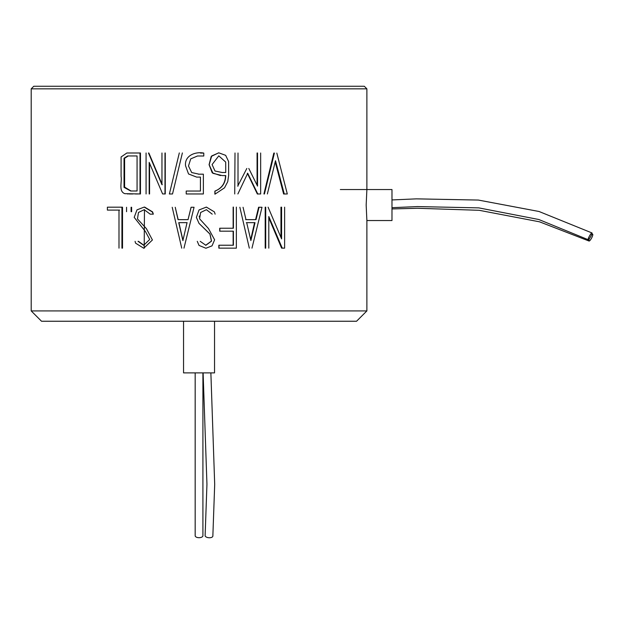 <?xml version="1.0" encoding="UTF-8"?>
<svg xmlns="http://www.w3.org/2000/svg" width="624" height="624" viewBox="0 0 624 624"><rect width="100%" height="100%" fill="white"/><g stroke="black" fill="none" stroke-linecap="round" stroke-linejoin="round"><path stroke-width="0.94" d="M202.917 372.887L202.917 535.727A3.877 1.973 180 0 1 199.04 537.701A3.877 1.973 180 0 0 202.917 535.727A3.877 1.973 180 0 1 199.04 537.701A3.877 1.973 180 0 1 195.172 535.727L195.172 372.887M210.873 372.887L214.695 484.396L212.854 536.094A3.877 1.919 -175.8 0 1 209.906 537.74A3.877 1.919 -175.8 0 1 205.124 535.548L206.95 484.263L203.112 372.887M340.337 189.548L391.981 189.548L391.981 220.537L366.881 220.537L366.171 205.046L366.881 189.548L366.881 88.842L31.2 88.842L366.881 88.842L364.299 86.26L33.782 86.26L31.2 88.842L31.2 310.916L31.2 88.842L33.782 86.26L364.299 86.26L366.881 88.842L366.881 189.548L366.171 205.046L366.881 220.537L366.881 310.916L31.2 310.916L366.881 310.916L366.881 220.537M245.638 219.64L255.59 219.64L258.601 207.246L262.002 207.277L251.971 248.149L262.002 207.277L259.061 207.246L256.027 219.64L259.061 207.246L258.601 207.246L255.59 219.64L245.638 219.64M249.311 248.149L239.866 207.277L249.311 248.149M144.464 209.687L144.191 248.243L144.464 209.687M138.497 241.332L143.926 245.294L138.029 241.332L143.684 245.294L149.721 239.46L145.447 231.551L134.199 217.363L136.999 209.851L144.222 207.09L152.217 211.879L153.332 214.157L150.548 214.157L153.332 214.157L152.576 211.879L153.332 214.157L152.576 211.879L144.643 207.09L152.576 211.879L144.222 207.09L136.999 209.851L134.199 217.363L145.447 231.551L149.721 239.46L143.684 245.294L138.497 241.332M165.259 152.997L165.259 193.963L162.599 193.931L149.183 162.38L149.183 193.963L149.183 162.38L162.599 193.931L164.993 193.963L164.993 152.997L165.259 193.963L165.259 152.997M149.565 163.277L149.565 193.963L149.565 163.277M148.863 152.997L162.248 184.704L148.481 152.997L161.959 184.704L161.959 152.997L161.959 184.704L148.863 152.997M257.338 193.994L247.346 173.254L257.338 193.994L257.782 193.994L247.72 173.254L237.877 193.963L247.72 173.254L257.782 193.994L260.66 193.963L257.338 193.994M234.725 193.963L235.006 152.997L234.725 193.963M237.705 186.131L246.823 168.464L237.705 186.131M257.08 185.195L257.08 152.997L257.525 152.997L257.525 186.1L257.525 152.997L257.08 152.997L257.08 185.195M182.38 152.935L172.52 193.963L169.377 193.994L179.314 152.935L169.377 193.994L172.52 193.963L182.38 152.935M131.617 207.277L131.617 211.684L131.095 211.684L131.095 207.277L131.095 211.684L131.617 211.684L131.617 207.277L131.095 207.277L131.617 207.277M218.845 248.149L218.845 245.232L233.407 245.232L233.407 231.184L219.859 231.184L219.859 228.236L233.407 228.236L233.407 207.09L233.407 228.236L219.703 228.236L219.703 231.184L219.703 228.236L219.703 231.184L233.407 231.184L233.407 245.232L218.993 245.232L218.993 248.149L218.845 245.232L218.845 248.149L236.348 248.149L218.845 248.149M233.142 245.232L233.142 231.184L233.142 245.232M233.142 228.236L233.142 207.09L233.142 228.236M280.956 237.409L280.956 207.184L281.588 207.184L281.588 238.891L281.588 207.184L280.956 207.184L280.956 237.409M283.967 248.149L281.596 248.118L268.804 217.799L281.596 248.118L282.227 248.118L268.804 216.536L268.804 248.149L268.804 216.536L282.227 248.118L284.622 248.149L281.596 248.118L284.622 248.149L284.622 207.184L284.622 248.149L283.967 248.149M265.2 248.149L265.2 207.184L265.707 207.184L265.707 248.149L265.707 207.184L265.2 207.184L265.2 248.149L265.707 248.149L265.2 248.149M191.131 207.246L194.048 207.277L183.979 248.149L194.048 207.277L191.069 207.246L194.048 207.277L191.069 207.246L188.035 219.64L191.131 207.246M175.243 207.277L178.191 219.64L188.12 219.64L178.191 219.64L175.243 207.277L178.035 219.64L188.035 219.64L178.035 219.64L175.243 207.277M127 152.997L127.413 152.997L127 152.997M130.104 152.997L135.244 152.997L130.104 152.997M140.462 152.997L140.462 193.963L124.862 193.674C118.342 191.412 122.093 182.036 121.095 176.413L121.095 156.959L126.859 152.997L140.01 152.997L140.01 193.963L124.862 193.674C118.342 191.412 122.093 182.036 121.095 176.413L121.095 156.959L126.859 152.997L140.01 152.997L140.01 193.963L140.462 193.963L140.462 152.997L140.01 152.997L140.462 152.997M137.912 193.963L135.377 193.963L137.912 193.963M132.857 193.963L129.113 193.963L132.857 193.963M209.079 164.697L211.201 156.468L218.65 152.833L211.201 156.468L209.079 164.697L211.7 155.945L218.798 152.833L225.662 155.345L228.61 161.538L228.649 175.383L227.737 181.67L224.523 187.832L214.999 194.15L214.999 191.108C221.996 188.339 225.568 183.16 225.74 175.57L222.284 175.594L212.979 173.332L209.157 164.697L211.7 155.945L218.798 152.833L225.662 155.345L228.61 161.538L228.649 175.383L227.737 181.67L224.523 187.832L214.999 194.15L214.999 191.108C221.996 188.339 225.568 183.16 225.74 175.57L222.284 175.594L212.979 173.332L209.157 164.697L212.23 172.801L220.49 175.57L212.23 172.801L209.079 164.697M214.882 194.15L214.882 191.108C221.809 188.339 225.358 183.16 225.529 175.57C225.358 183.16 221.809 188.339 214.882 191.108L214.882 194.15M200.421 191.045L200.421 177.091L196.654 177.099L188.534 173.956L185.539 165.742C184.415 155.524 195.468 151.421 203.783 153.091L203.783 156.008L197.496 156L190.726 158.878L188.487 165.992L191.693 172.552L199.04 174.182L203.369 174.174L203.369 193.963L186.209 193.963L186.209 191.045L200.429 191.045L200.429 177.091L196.654 177.099L188.534 173.956L185.539 165.742C184.415 155.524 195.468 151.421 203.783 153.091L203.783 156.008L197.496 156L190.726 158.878L188.487 165.992L191.693 172.552L199.04 174.182L203.369 174.174L203.369 193.963L186.209 193.963L186.209 191.045L200.429 191.045L200.421 177.091L200.429 191.045M200.546 153.091L203.752 153.091L200.546 153.091M198.346 174.182L199.485 174.182L198.346 174.182M119.597 210.101L108.085 210.101L119.597 210.101M122.515 207.184L122.515 248.149L121.93 248.149L121.93 207.184L121.93 248.149L122.515 248.149L122.515 207.184L107.39 207.184L122.515 207.184M199.298 215.974L199.251 217.012L199.298 215.974M199.04 245.435L197.27 241.332L199.04 245.427L205.912 248.243L199.04 245.427M205.647 245.294L211.45 241.082L209.898 234.031L199.04 223.415L196.373 217.363L199.04 209.96L206.341 207.09L214.391 211.879L215.132 214.157L214.391 211.879L206.404 207.09L199.04 209.96L206.372 207.09L199.04 209.96L196.373 217.363L199.04 223.415L209.999 234.047L211.544 241.114L205.865 245.294L211.544 241.114L209.999 234.047L199.04 223.415L209.898 234.031L211.45 241.082L205.647 245.294M283.624 193.994L275.207 161.881L283.624 193.994L284.271 193.994L275.488 160.735L267.368 193.963L275.488 160.735L284.271 193.994L287.305 193.963L283.624 193.994M263.929 193.963L273.827 153.091L274.396 153.091L264.428 193.963L274.396 153.091L273.827 153.091L263.929 193.963L264.428 193.963L263.929 193.963M137.069 155.945L127.709 155.945L124.036 158.254L124.028 187.348L130.697 190.999L137.069 190.983L137.069 155.945L127.709 155.945L124.036 158.254L124.028 187.348L130.697 190.999L137.069 190.983L137.069 155.945M124.605 158.254L124.605 187.114L131.048 190.999L124.605 187.114L124.605 158.254L124.036 158.254L128.271 155.945L124.605 158.254M135.166 155.945L132.803 155.945L135.166 155.945M130.463 155.945L128.708 155.945L130.463 155.945M126.563 211.684L126.563 207.277L126.563 211.684M181.74 248.149L172.216 207.277L181.74 248.149M187.044 222.659L178.737 222.659L182.887 240.568L187.044 222.659L178.737 222.659L182.887 240.568L187.044 222.659M254.576 222.659L246.332 222.659L254.576 222.659L250.684 239.717L254.576 222.659M187.138 222.659L178.893 222.659L183.011 240.568L178.893 222.659L187.138 222.659M356.554 321.243L41.527 321.243L31.2 310.916L41.527 321.243L356.554 321.243L366.881 310.916L356.554 321.243M212.09 164.564L214.999 171.015L222.097 172.497L225.74 172.497L225.693 162.076L218.782 155.852L212.09 164.564L214.999 171.015L222.097 172.497L225.74 172.497L225.693 162.076L218.782 155.852L212.09 164.564M222.175 172.497L223.283 172.497L222.175 172.497M248.804 168.464L257.525 186.1L248.804 168.464M238.009 152.997L238.009 186.131L238.009 152.997M260.66 152.997L260.66 193.963L260.66 152.997M146.078 193.963L146.078 152.997L146.078 193.963M107.39 210.101L107.39 207.184L107.39 210.101L118.989 210.101L107.39 210.101M118.989 248.149L118.989 210.101L118.989 248.149M135.541 243.142L135.088 241.332L135.541 243.142L143.77 248.243L135.541 243.142M150.173 214.157L144.222 209.687L138.473 212.464L137.467 218.954L146.39 228.626L152.42 239.975L143.77 248.243L152.42 239.975L146.39 228.626L137.467 218.954L138.473 212.464L144.222 209.687L150.173 214.157M212.215 214.157L206.396 209.687L200.616 212.503L199.586 218.798L208.502 228.579L214.617 239.795L212.027 245.848L205.912 248.243L212.027 245.848L214.617 239.795L208.502 228.579L199.586 218.798L200.616 212.503L206.396 209.687L212.215 214.157M200.21 241.332L205.865 245.294L200.21 241.332M250.879 240.568L255.005 222.659L246.698 222.659L250.879 240.568L255.005 222.659L246.698 222.659L250.879 240.568M245.996 219.64L256.027 219.64L245.996 219.64L243.056 207.277L245.996 219.64M276.83 153.091L287.305 193.963L276.83 153.091M236.348 207.09L236.348 248.149L236.348 207.09M268.102 207.184L281.588 238.891L268.102 207.184M592.043 233.041A3.877 0.663 119.3 0 0 591.973 232.939A3.877 0.663 119.3 0 0 589.477 236.02A3.877 0.663 119.3 0 0 588.182 239.694A3.877 0.663 119.3 0 0 590.507 236.909A3.877 0.663 119.3 0 0 592.043 233.041M589.337 238.696A3.877 0.889 117.8 0 0 589.025 241.02A3.877 0.889 117.8 0 0 591.24 238.688A3.877 0.889 117.8 0 0 592.8 234.616A3.877 0.889 117.8 0 0 592.628 234.164A3.877 0.889 117.8 0 0 591.544 234.881M199.04 537.701A3.877 1.973 180 0 1 195.172 535.727A3.877 1.973 180 0 0 199.04 537.701M214.539 321.243L214.539 372.887L183.55 372.887L183.55 321.243M127.577 193.963L128.123 193.963L127.577 193.963M591.973 232.939L539.019 211.489L478.343 200.062L416.348 198.861L391.981 199.937M588.182 239.694L538.816 219.508L478.78 207.878L417.355 206.575L391.981 207.691M589.025 241.02L539.51 221.816L479.201 210.304L417.495 208.268L391.981 208.939"/></g></svg>
